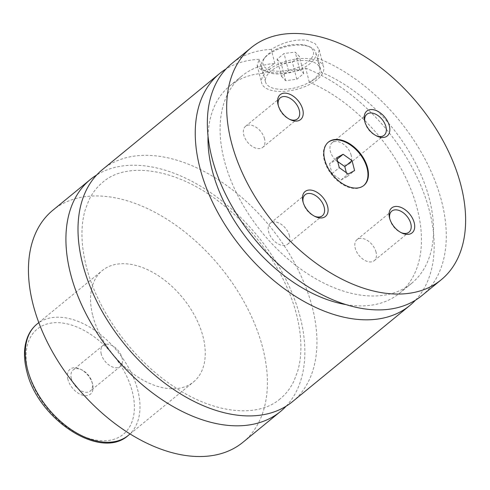 <?xml version="1.0" encoding="UTF-8"?>
<svg xmlns="http://www.w3.org/2000/svg" width="490" height="490" viewBox="0 0 490 490"><rect width="100%" height="100%" fill="white"/><g stroke="black" fill="none" stroke-linecap="round" stroke-linejoin="round"><path stroke-width="0.37" stroke-dasharray="2.45 1.84" d="M292.555 401.616A149.983 93.572 50.7 0 0 312.32 307.383A149.983 93.572 50.7 0 0 219.508 180.577A149.983 93.572 50.7 0 0 102.398 169.626M328.159 142.308A27.997 17.469 50.7 0 0 327.914 142.504A27.997 17.469 50.7 0 0 324.227 160.095A27.997 17.469 50.7 0 0 341.548 183.768A27.997 17.469 50.7 0 0 363.415 185.808A27.997 17.469 50.7 0 0 363.654 185.606M303.935 44.945A25.995 12.14 -14.4 0 1 308.008 46.127A25.995 12.14 -14.4 0 1 306.226 63.032A25.995 12.14 -14.4 0 1 272.514 70.707A25.995 12.14 -14.4 0 1 265.249 57.103A25.995 12.14 -14.4 0 1 303.935 44.945M271.742 73.408A27.997 13.077 165.6 0 0 302.018 68.588A27.997 13.077 165.6 0 0 315.781 52.577A27.997 13.077 165.6 0 0 309.974 46.936A27.997 13.077 165.6 0 0 305.589 45.668A27.997 13.077 165.6 0 0 263.92 58.763A27.997 13.077 165.6 0 0 261.544 66.499A27.997 13.077 165.6 0 0 271.742 73.408M275.699 88.825A27.997 13.077 165.6 0 0 305.974 84.004A27.997 13.077 165.6 0 0 319.737 67.994A27.997 13.077 165.6 0 0 309.545 61.085A27.997 13.077 165.6 0 0 279.263 65.905A27.997 13.077 165.6 0 0 265.507 81.916A27.997 13.077 165.6 0 0 275.699 88.825M274.841 63.443L271.24 49.417C283.398 42.024 295.36 38.973 307.126 40.266L315.125 43.665L319.149 49.619L317.783 58.237L321.385 72.263C319.106 76.305 315.082 79.613 309.3 82.173L305.699 68.141C292.904 72.912 280.482 74.186 268.447 71.969L260.656 69.415L257.17 65.538L259.155 59.321L262.756 73.353C265.255 70.18 269.286 66.873 274.841 63.443A133.984 83.588 50.7 0 0 241.876 75.987A133.984 83.588 50.7 0 0 224.218 160.169A133.984 83.588 50.7 0 0 307.126 273.451A133.984 83.588 50.7 0 0 411.741 283.238A133.984 83.588 50.7 0 0 429.399 199.056A133.984 83.588 50.7 0 0 321.385 72.263M311.959 59.1A31.997 14.945 165.6 0 0 277.358 64.613A31.997 14.945 165.6 0 0 261.629 82.908A31.997 14.945 165.6 0 0 273.279 90.803A31.997 14.945 165.6 0 0 307.885 85.297A31.997 14.945 165.6 0 0 323.614 66.995A31.997 14.945 165.6 0 0 311.959 59.1M67.902 379.382A16.097 10.045 -129.3 0 1 80.287 369.135A16.097 10.045 -129.3 0 1 92.555 384.056A16.097 10.045 -129.3 0 1 92.579 384.136A16.097 10.045 -129.3 0 1 83.735 395.497A16.097 10.045 -129.3 0 1 67.902 379.382M71.332 378.507A13.598 8.483 -129.3 0 1 73.12 369.962A13.598 8.483 -129.3 0 1 81.787 369.852A13.598 8.483 -129.3 0 1 92.157 382.451A13.598 8.483 -129.3 0 1 92.169 382.525A13.598 8.483 -129.3 0 1 90.362 390.996A13.598 8.483 -129.3 0 1 79.741 390.003A13.598 8.483 -129.3 0 1 71.332 378.507M101.246 353.988A13.598 8.483 -129.3 0 1 103.035 345.444A13.598 8.483 -129.3 0 1 113.656 346.436A13.598 8.483 -129.3 0 1 122.071 357.933A13.598 8.483 -129.3 0 1 120.277 366.477A13.598 8.483 -129.3 0 1 109.662 365.485A13.598 8.483 -129.3 0 1 101.246 353.988M303.163 202.425A13.598 8.483 50.7 0 0 303.335 203.191A13.598 8.483 50.7 0 0 303.353 203.258A13.598 8.483 50.7 0 0 313.716 215.863A13.598 8.483 50.7 0 0 314.439 216.182M289.425 235.69A13.598 8.483 50.7 0 0 281.015 224.193A13.598 8.483 50.7 0 0 270.394 223.201A13.598 8.483 50.7 0 0 268.6 231.746A13.598 8.483 50.7 0 0 277.015 243.242A13.598 8.483 50.7 0 0 287.636 244.234A13.598 8.483 50.7 0 0 289.425 235.69M389.783 218.84A13.598 8.483 50.7 0 0 389.954 219.606A13.598 8.483 50.7 0 0 389.973 219.679A13.598 8.483 50.7 0 0 400.336 232.278A13.598 8.483 50.7 0 0 401.059 232.597M376.044 252.105A13.598 8.483 50.7 0 0 367.635 240.608A13.598 8.483 50.7 0 0 357.014 239.616A13.598 8.483 50.7 0 0 355.219 248.161A13.598 8.483 50.7 0 0 363.635 259.657A13.598 8.483 50.7 0 0 374.256 260.649A13.598 8.483 50.7 0 0 376.044 252.105M364.909 121.955A13.598 8.483 50.7 0 0 365.081 122.727A13.598 8.483 50.7 0 0 365.099 122.794A13.598 8.483 50.7 0 0 375.463 135.393A13.598 8.483 50.7 0 0 376.185 135.712M351.171 155.22A13.598 8.483 50.7 0 0 342.755 143.723A13.598 8.483 50.7 0 0 332.14 142.731A13.598 8.483 50.7 0 0 330.346 151.275A13.598 8.483 50.7 0 0 338.762 162.772A13.598 8.483 50.7 0 0 349.376 163.764A13.598 8.483 50.7 0 0 351.171 155.22M278.289 105.54A13.598 8.483 50.7 0 0 278.461 106.306A13.598 8.483 50.7 0 0 278.479 106.379A13.598 8.483 50.7 0 0 288.843 118.978A13.598 8.483 50.7 0 0 289.566 119.297M264.551 138.805A13.598 8.483 50.7 0 0 256.135 127.308A13.598 8.483 50.7 0 0 245.521 126.316A13.598 8.483 50.7 0 0 243.726 134.86A13.598 8.483 50.7 0 0 252.142 146.357A13.598 8.483 50.7 0 0 262.756 147.349A13.598 8.483 50.7 0 0 264.551 138.805M92.794 315.793A71.993 44.915 50.7 0 0 137.341 376.657A71.993 44.915 50.7 0 0 193.556 381.918A71.993 44.915 50.7 0 0 203.044 336.685A71.993 44.915 50.7 0 0 158.497 275.821A71.993 44.915 50.7 0 0 102.281 270.56A71.993 44.915 50.7 0 0 92.794 315.793M242.997 442.237A149.983 93.572 50.7 0 0 262.763 348.004A149.983 93.572 50.7 0 0 169.95 221.198A149.983 93.572 50.7 0 0 52.84 210.241M286.178 406.167A149.983 93.572 50.7 0 0 300.229 317.293A149.983 93.572 50.7 0 0 212.311 193.795A149.983 93.572 50.7 0 0 96.689 174.979M415.508 300.156A149.983 93.572 50.7 0 0 429.565 211.282A149.983 93.572 50.7 0 0 305.699 68.141M346.001 304.596A133.984 83.588 50.7 0 0 399.656 293.143A133.984 83.588 50.7 0 0 417.315 208.961A133.984 83.588 50.7 0 0 309.3 82.173M262.756 73.353A133.984 83.588 50.7 0 0 229.786 85.897A133.984 83.588 50.7 0 0 208.023 136.257M421.884 295.611A149.983 93.572 50.7 0 0 441.649 201.378A149.983 93.572 50.7 0 0 317.783 58.237M271.24 49.417A149.983 93.572 50.7 0 0 231.733 63.614M259.155 59.321A149.983 93.572 50.7 0 0 226.019 68.974M281.474 76.36L285.646 80.672L296.787 79.264L303.769 73.543L299.598 69.237L288.457 70.646L281.474 76.36L277.077 59.235L284.059 53.514L295.201 52.105L299.372 56.417L292.389 62.138L281.248 63.547L277.077 59.235M285.646 80.672L281.248 63.547M296.787 79.264L292.389 62.138M303.769 73.543L299.372 56.417M299.598 69.237L295.201 52.105M288.457 70.646L284.059 53.514M337.708 161.529L335.871 160.212L329.488 163.709L336.74 157.762M335.871 160.212L337.108 159.201M329.488 163.709L332.024 173.595L340.948 179.989L347.337 176.498L346.369 172.731M347.337 176.498L354.589 170.551M340.948 179.989L348.206 174.048M332.024 173.595L339.276 167.654M128.282 435.414A71.993 44.915 50.7 0 0 137.77 390.187A71.993 44.915 50.7 0 0 93.222 329.317A71.993 44.915 50.7 0 0 37.013 324.062M132.294 391.584A67.994 42.422 -129.3 0 1 95.183 439.953A67.994 42.422 -129.3 0 1 28.169 371.855A67.994 42.422 -129.3 0 1 65.28 323.486A67.994 42.422 -129.3 0 1 132.294 391.584M280.17 398.836C258.671 417.615 215.888 414.669 174.758 387.174C133.311 360.444 97.314 311.162 86.277 266.321C80.911 244.773 80.531 226.031 85.144 210.088L88.819 200.343C92.322 193.017 96.947 187.008 102.692 182.311C126.604 160.941 177.925 168.156 222.613 204.495C257.942 232.278 286.76 275.404 296.591 314.825C301.956 336.373 302.33 355.115 297.718 371.059L294.043 380.804C290.546 388.129 285.921 394.138 280.17 398.836M327.914 142.504L328.398 142.106M308.008 46.127L309.974 46.936M319.737 67.994L315.781 52.577M257.17 65.538L261.629 82.908M81.787 369.852L80.287 369.135M103.035 345.444L73.12 369.962M303.335 203.191L302.93 201.58M270.394 223.201L305.148 194.72M389.954 219.606L389.55 217.995M357.014 239.616L391.767 211.135M365.081 122.727L364.67 121.11M332.14 142.731L366.888 114.25M278.461 106.306L278.05 104.695M245.521 126.316L280.268 97.835M130.071 433.956L193.556 381.918M399.656 293.143L411.741 283.238M229.786 85.897L241.876 75.987M38.796 322.598L102.281 270.56M262.756 147.349L297.51 118.868M288.843 118.978L290.343 119.695M349.376 163.764L384.129 135.283M375.463 135.393L376.963 136.11M374.256 260.649L409.003 232.168M400.336 232.278L401.843 232.995M287.636 244.234L322.383 215.753M313.716 215.863L315.223 216.574M120.277 366.477L90.362 390.996M92.169 382.525L92.579 384.136M319.149 49.619L323.614 66.995M265.507 81.916L261.544 66.499M265.249 57.103L263.92 58.763M363.415 185.808L363.899 185.416"/><path stroke-width="0.73" d="M226.019 68.974A149.983 93.572 50.7 0 0 219.643 73.525L102.398 169.626A149.983 93.572 50.7 0 0 82.632 263.853A149.983 93.572 50.7 0 0 175.445 390.665A149.983 93.572 50.7 0 0 292.555 401.616L409.799 305.515A149.983 93.572 50.7 0 0 415.508 300.156M367.586 167.825A27.997 17.469 50.7 0 0 350.258 144.152A27.997 17.469 50.7 0 0 328.398 142.106A27.997 17.469 50.7 0 0 324.711 159.697A27.997 17.469 50.7 0 0 342.032 183.37A27.997 17.469 50.7 0 0 363.899 185.416A27.997 17.469 50.7 0 0 367.586 167.825M363.654 185.606A27.997 17.469 50.7 0 0 367.102 168.217A27.997 17.469 50.7 0 0 349.976 144.679A27.997 17.469 50.7 0 0 328.159 142.308M327.602 206.333A16.097 10.045 50.7 0 0 311.775 190.218A16.097 10.045 50.7 0 0 302.93 201.58A16.097 10.045 50.7 0 0 302.949 201.66A16.097 10.045 50.7 0 0 315.223 216.574A16.097 10.045 50.7 0 0 327.602 206.333M314.439 216.182A13.598 8.483 50.7 0 0 322.383 215.753A13.598 8.483 50.7 0 0 324.178 207.209A13.598 8.483 50.7 0 0 315.762 195.712A13.598 8.483 50.7 0 0 305.148 194.72A13.598 8.483 50.7 0 0 303.163 202.425M414.221 222.748A16.097 10.045 50.7 0 0 398.395 206.633A16.097 10.045 50.7 0 0 389.55 217.995A16.097 10.045 50.7 0 0 389.568 218.075A16.097 10.045 50.7 0 0 401.843 232.995A16.097 10.045 50.7 0 0 414.221 222.748M401.059 232.597A13.598 8.483 50.7 0 0 409.003 232.168A13.598 8.483 50.7 0 0 410.798 223.624A13.598 8.483 50.7 0 0 402.382 212.127A13.598 8.483 50.7 0 0 391.767 211.135A13.598 8.483 50.7 0 0 389.783 218.84M389.348 125.863A16.097 10.045 50.7 0 0 373.515 109.748A16.097 10.045 50.7 0 0 364.67 121.11A16.097 10.045 50.7 0 0 364.695 121.189A16.097 10.045 50.7 0 0 376.963 136.11A16.097 10.045 50.7 0 0 389.348 125.863M376.185 135.712A13.598 8.483 50.7 0 0 384.129 135.283A13.598 8.483 50.7 0 0 385.924 126.739A13.598 8.483 50.7 0 0 377.508 115.242A13.598 8.483 50.7 0 0 366.888 114.25A13.598 8.483 50.7 0 0 364.909 121.955M302.728 109.448A16.097 10.045 50.7 0 0 286.895 93.333A16.097 10.045 50.7 0 0 278.05 104.695A16.097 10.045 50.7 0 0 278.075 104.774A16.097 10.045 50.7 0 0 290.343 119.695A16.097 10.045 50.7 0 0 302.728 109.448M289.566 119.297A13.598 8.483 50.7 0 0 297.51 118.868A13.598 8.483 50.7 0 0 299.304 110.324A13.598 8.483 50.7 0 0 290.889 98.827A13.598 8.483 50.7 0 0 280.268 97.835A13.598 8.483 50.7 0 0 278.289 105.54M96.689 174.979A149.983 93.572 50.7 0 0 90.313 179.53L52.84 210.241A149.983 93.572 50.7 0 0 33.075 304.474A149.983 93.572 50.7 0 0 125.887 431.28A149.983 93.572 50.7 0 0 242.997 442.237L280.464 411.52A149.983 93.572 50.7 0 0 286.178 406.167M90.313 179.53A149.983 93.572 50.7 0 0 70.548 273.763A149.983 93.572 50.7 0 0 163.354 400.569A149.983 93.572 50.7 0 0 280.464 411.52M219.643 73.525A149.983 93.572 50.7 0 0 199.877 167.758A149.983 93.572 50.7 0 0 292.689 294.564A149.983 93.572 50.7 0 0 409.799 305.515M208.023 136.257A133.984 83.588 50.7 0 0 212.127 170.079A133.984 83.588 50.7 0 0 346.001 304.596M251.07 47.763L231.733 63.614A149.983 93.572 50.7 0 0 211.968 157.847A149.983 93.572 50.7 0 0 304.774 284.653A149.983 93.572 50.7 0 0 421.884 295.611L441.227 279.759A149.983 93.572 50.7 0 0 460.992 185.526A149.983 93.572 50.7 0 0 368.18 58.72A149.983 93.572 50.7 0 0 251.07 47.763A149.983 93.572 50.7 0 0 231.305 141.996A149.983 93.572 50.7 0 0 324.111 268.802A149.983 93.572 50.7 0 0 441.227 279.759M343.123 154.27L336.74 157.762L339.276 167.654L348.206 174.048L354.589 170.551L352.053 160.665L343.123 154.27L337.108 159.201M346.369 172.731L344.801 166.606L337.708 161.529M344.801 166.606L352.053 160.665M27.526 369.288A71.993 44.915 50.7 0 0 72.073 430.159A71.993 44.915 50.7 0 0 128.282 435.414C100.309 460.955 37.197 418.583 26.711 370.869C23.453 358.055 23.765 346.742 27.648 336.924C29.786 331.736 32.904 327.449 37.013 324.062A71.993 44.915 50.7 0 0 27.526 369.288M128.282 435.414L130.071 433.956M37.013 324.062L38.796 322.598"/></g></svg>
